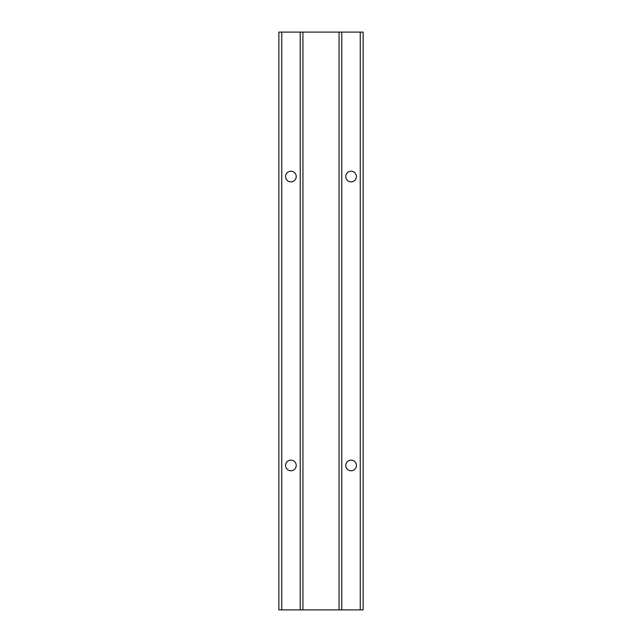 <?xml version="1.0" encoding="UTF-8"?>
<svg xmlns="http://www.w3.org/2000/svg" width="642" height="642" viewBox="0 0 642 642"><rect width="100%" height="100%" fill="white"/><g stroke="black" fill="none" stroke-linecap="round" stroke-linejoin="round"><path stroke-width="0.96" d="M339.056 32.1L363.131 32.1L363.131 609.9L339.056 609.9L339.056 32.1L302.944 32.1L302.944 609.9L278.869 609.9L278.869 32.1L278.869 609.9M339.056 609.9L302.944 609.9M351.094 181.871A5.321 5.321 0 0 1 345.773 176.55A5.321 5.321 0 0 1 351.094 171.229A5.321 5.321 0 0 1 356.414 176.55A5.321 5.321 0 0 1 351.094 181.871M290.906 181.871A5.321 5.321 0 0 1 285.586 176.55A5.321 5.321 0 0 1 290.906 171.229A5.321 5.321 0 0 1 296.227 176.55A5.321 5.321 0 0 1 290.906 181.871M351.094 470.771A5.321 5.321 0 0 1 345.773 465.45A5.321 5.321 0 0 1 351.094 460.129A5.321 5.321 0 0 1 356.414 465.45A5.321 5.321 0 0 1 351.094 470.771M290.906 470.771A5.321 5.321 0 0 1 285.586 465.45A5.321 5.321 0 0 1 290.906 460.129A5.321 5.321 0 0 1 296.227 465.45A5.321 5.321 0 0 1 290.906 470.771M278.869 32.1L302.944 32.1M341.777 32.1L341.777 609.9M360.242 32.1L360.242 609.9M281.758 32.1L281.758 609.9M300.223 32.1L300.223 609.9"/></g></svg>
